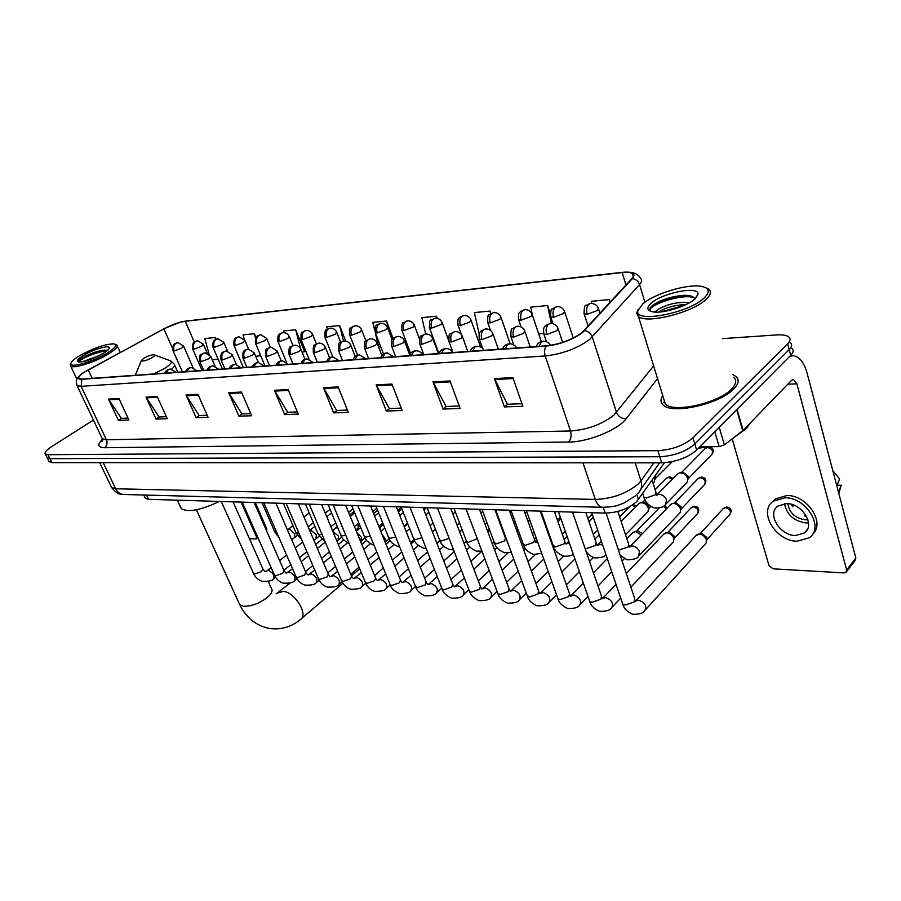 <?xml version="1.0" encoding="UTF-8"?>
<svg xmlns="http://www.w3.org/2000/svg" width="901" height="901" viewBox="0 0 901 901"><rect width="100%" height="100%" fill="white"/><g stroke="black" fill="none" stroke-linecap="round" stroke-linejoin="round"><path stroke-width="1.35" d="M664.431 462.742L636.68 501.632C628.188 508.885 617.681 512.703 605.19 513.097L148.496 499.3L145.275 498.298L144.847 497.375M48.924 461.244L51.898 462.618L661.706 462.832C675.953 462.033 687.598 457.787 696.664 450.072L790.729 355.343C793.477 352.482 793.849 350.151 791.855 348.349M93.434 420.069L51.582 446.659C46.39 450.061 44.318 452.527 45.365 454.036L48.001 454.712L657.888 450.658C672.157 449.779 683.848 445.499 692.959 437.83L787.654 343.833L789.197 349.599C791.945 346.75 792.328 344.43 790.346 342.662C792.328 344.43 791.945 346.75 789.197 349.599L694.817 443.968L789.197 349.599L790.729 355.343M657.888 450.658L659.802 456.751C674.061 455.917 685.729 451.66 694.817 443.968C685.729 451.66 674.061 455.917 659.802 456.751L49.96 458.665L659.802 456.751L661.706 462.832M46.987 457.325L49.96 458.665L46.987 457.325M733.605 389.108C738.707 383.871 739.496 379.659 735.959 376.46L732.885 374.67L735.959 376.46C739.496 379.659 738.707 383.871 733.605 389.108C719.595 404.155 671.853 414.674 663.113 405.011C671.853 414.674 719.595 404.155 733.605 389.108M581.922 332.66C571.966 339.801 560.129 344.193 546.423 345.838L82.228 379.073L79.006 378.566C77.88 376.866 80.944 373.983 88.208 369.906L163.881 328.888C171.821 324.765 178.95 322.22 185.257 321.274L622.152 272.575C627.186 272.046 630.621 272.384 632.457 273.6C634.022 274.771 633.808 276.472 631.826 278.691L581.922 332.66M582.463 332.615L632.389 278.589C636.207 273.577 632.896 271.483 622.467 272.327L185.572 321.083L180.256 322.164L163.667 328.876L82.869 373.003C77.092 377.26 76.754 379.355 81.867 379.287L546.051 346.13C560.118 344.452 572.248 339.947 582.463 332.615M128.032 418.109L121.365 418.346L108.458 399.109L118.403 420.395L128.922 420.024L118.943 398.557L108.458 399.109M121.59 418.346L118.403 420.395M166.336 416.701L159.026 416.972L146.018 397.116L156.042 419.078L167.237 418.695L157.191 396.519L146.018 397.116M159.252 416.96L156.042 419.078M207.151 415.215L199.121 415.507L186.034 394.987L196.125 417.681L208.052 417.264L197.95 394.356L186.034 394.987M199.358 415.496L196.125 417.681M250.726 413.627L241.907 413.942L228.753 392.712L238.889 416.183L251.638 415.744L241.491 392.036L228.753 392.712M242.144 413.931L238.889 416.183M521.961 403.716L507.432 404.245L494.39 378.6L504.414 406.914L522.85 406.272L512.872 377.62L494.39 378.6M507.657 404.234L504.414 406.914M459.217 406.002L446.119 406.486L432.964 381.866L443.078 409.054L460.118 408.457L450.027 380.954L432.964 381.866M446.355 406.475L443.078 409.054M401.193 408.119L389.367 408.558L376.156 384.885L386.326 411.036L402.105 410.484L391.946 384.04L376.156 384.885M389.604 408.547L386.326 411.036M347.392 410.09L336.681 410.484L323.459 387.689L333.64 412.883L348.304 412.365L338.123 386.901L323.459 387.689M336.918 410.473L333.64 412.883M297.364 411.915L287.656 412.275L274.456 390.291L284.626 414.595L298.276 414.111L288.106 389.559L274.456 390.291M287.892 412.264L284.626 414.595M662.776 395.685C660.298 399.447 660.41 402.556 663.113 405.011C660.41 402.556 660.298 399.447 662.776 395.685M787.654 343.833C790.425 340.995 790.808 338.697 788.825 336.94C786.596 335.228 782.575 334.553 776.775 334.913L722.613 338.63M303.783 351.784L304.583 351.717L295.697 329.789L283.635 330.949L284.074 332.649M255.963 337.515L254.397 333.764L243.056 334.857L244.239 339.317M216.229 339.193L215.508 337.515L204.809 338.539L209.122 354.262M437.267 318.323L436.501 316.228L421.859 317.636L425.689 334.023M490.91 313.447L490.076 311.059L474.388 312.568L479.163 333.978M550.218 313.492L547.571 305.529L530.723 307.151L532.277 314.438M610.259 302.162L609.448 299.56L591.293 301.317L591.709 303.367M345.725 341.085L339.632 325.554L326.793 326.793L327.367 329.079M393.073 338.494L386.473 321.038L372.777 322.367L374.805 330.757M375.255 332.593L378.634 346.547L380.582 346.389M386.473 321.038L388.917 331.264M434.113 342.143L434.699 342.087M436.501 316.228L436.974 318.267M490.076 311.059L490.64 313.604M538.685 333.843L543.528 333.46M547.571 305.529L551.322 323.414M532.356 314.854L532.48 315.418M609.448 299.56L610.011 302.432M339.632 325.554L343.484 341.062M302.173 352.415L304.493 351.503M295.697 329.789L300.495 348.462M255.726 356.289L260.738 355.749M254.397 333.764L255.58 338.213M259.319 352.381L260.265 355.94M212.242 359.747L218.2 359.274M215.508 337.515L215.992 339.283M664.521 401.395L663.936 402.353L664.521 401.395M699.919 446.795L719.144 446.626L714.786 431.827M789.884 356.199L793.488 355.704C799.57 356.762 804.109 362.585 807.127 373.183L855.849 558.079L855.15 560.501L846.557 571.594M732.175 438.877L768.992 565.614L773.092 568.835L844 572.912L845.938 572.383L846.636 569.961L796.889 383.849L793.511 379.524L791.517 380.368L743.122 430.351L724.393 444.914L719.144 446.626M795.437 535.543L804.39 533.009C815.743 525.508 802.228 503.197 786.494 503.603L777.912 506.103C766.582 513.638 779.737 535.611 795.437 535.543M784.478 503.682C786.798 514.708 793.972 521.127 806.023 522.952L808.512 522.85M787.868 503.693C789.344 512.827 795.11 518.199 805.156 519.809L807.848 519.618M812.522 534.316C825.789 523.087 807.228 494.919 786.855 495.527L775.277 498.929L772.191 502.082M784.872 497.791L773.283 501.17C757.876 511.441 775.671 541.242 797.025 541.219L809.301 537.762C824.73 527.569 806.26 497.161 784.872 497.791M832.806 470.626L839.574 478.915L836.815 485.853M838.899 493.207L841.23 485.222L837.085 485.177M838.493 492.194L841.23 485.222M793.815 505.168L792.52 506.666L791.495 504.38M805.55 514.764L804.559 515.924L806.451 516.296M642.796 303.874L637.807 310.991C634.822 323.279 687.868 313.402 703.85 298.265C710.562 291.834 709.571 287.847 700.865 286.281C686.607 283.894 654.351 293.737 642.796 303.874M638.291 309.178L636.658 312.962L638.471 316.544C646.355 324.067 691.9 312.85 705.765 299.684C710.81 295.089 711.722 291.552 708.501 289.097L706.159 287.937M663.587 398.355L665.355 404.087C673.576 413.142 718.266 403.288 731.421 389.198C736.218 384.288 736.962 380.335 733.651 377.328M698.433 448.293L708.175 446.716M734.033 437.435L746.366 428.606L750.263 422.974M654.554 312.05L658.845 309.054C668.069 303.817 678.329 301.689 689.614 302.68M658.721 312.05L659.566 311.442C666.042 307.534 674.365 305.236 684.546 304.561L686.01 304.583M687.564 408.097L685.244 407.308M694.784 299.098L698.005 294.289C699.48 285.572 662.776 292.667 651.333 303.085C646.197 307.725 646.783 310.665 653.09 311.892C663.046 313.683 686.855 306.419 694.784 299.098M694.581 299.267C694.074 296.519 690.617 295.201 684.197 295.303C672.045 296.26 661.807 299.391 653.473 304.696L650.105 307.872L650.646 311.318M649.644 310.271C650.499 304.358 680.57 293.929 693.702 297.42M665.704 311.183L679.41 307.376M651.423 306.351C659.611 300.416 671.189 296.823 686.134 295.584L689.659 295.686M660.872 311.881L684.129 305.45M143.788 358.283L141.378 360.535C142.73 361.661 146.367 360.682 152.28 357.562C154.679 356.008 155.254 355.073 154.003 354.769C151.312 354.803 147.91 355.974 143.788 358.283M180.414 506.711L181.281 508.603C187.96 512.68 200.653 510.293 219.371 501.44M695.887 535.712L699.322 534.124C702.679 534.575 705.021 536.433 706.35 539.676L706.181 542.943L705.28 544.013L645.623 609.639M698.005 534.248L701.766 533.448L706.823 537.447L706.564 540.69M663.632 534.248L666.841 532.806C670.085 533.257 672.371 535.07 673.7 538.257L673.543 541.557L672.687 542.548L630.869 587.17M665.602 532.919L669.308 532.142L674.252 536.072L673.937 539.496M632.525 532.851L635.532 531.545L641.185 534.89M634.372 531.646L638.021 530.892L642.345 533.685M546.378 528.313L546.997 528.087M380.076 525.362L379.907 529.18M381.405 524.247L380.481 528.087M357.888 523.808L358.316 527.873L355.85 530.013M359.6 524.787L358.598 527.198M337.278 526.589L332.582 530.712M670.265 504.887L672.337 503.513C676.043 503.254 678.757 505.056 680.492 508.907L680.311 512.342L679.399 513.401L639.237 555.478M672.337 503.513L675.998 502.792L681.043 506.756L680.739 510.146M638.482 503.997L640.42 502.758C643.967 502.521 646.603 504.29 648.326 508.051L648.157 511.509L625.508 534.676M640.42 502.758L644.024 502.06L648.945 505.945L648.596 509.515M677.248 474.32L679.444 472.901C683.195 472.642 685.931 474.467 687.654 478.363L687.44 481.934L666.177 503.896M679.444 472.901L683.048 472.248L688.184 476.246L687.891 479.591M654.34 477.046L654.565 481.652L653.09 483.24M655.275 475.717L655.027 479.535M255.287 502.521L266.842 528.898L266.606 530.948M249.442 538.697L256.368 538.922L256.492 536.94L241.074 502.094M233.089 501.925L262.889 568.936L261.617 571.527L254.555 574.027L253.586 573.588C255.456 577.53 258.339 580.12 262.225 581.336C268.994 581.483 272.71 580.661 273.363 578.87C274.681 575.57 273.059 572.766 268.509 570.468L267.09 570.705L271.1 567.484M79.784 355.647C74.265 358.958 71.28 361.571 70.83 363.475C69.197 368.577 93.096 361.819 107.129 353.136C115.441 347.899 117.659 344.813 113.796 343.867C105.237 344.024 93.907 347.944 79.784 355.647M70.672 363.869L70.661 366.054C73.105 369.117 95.315 362.078 108.244 354.093C115.384 349.667 118.234 346.626 116.803 344.97L115.283 344.396M82.295 361.785L99.696 355.399M85.809 360.546L84.998 361.177M103.097 353.507C106.926 351.176 108.976 349.351 109.246 348.045C110.226 344.486 93.591 349.216 83.647 355.298C77.587 359.048 75.921 361.29 78.669 362.022C84.829 361.909 92.972 359.071 103.097 353.507M107.264 350.613L104.572 350.129C98.693 350.703 92.15 352.798 84.919 356.391L78.308 360.986L78.533 361.999C79.029 359.488 98.13 351.052 106.712 351.063M78.455 360.783C80.516 357.81 98.265 350.275 106.329 350.275L106.397 350.264M636.872 494.672L638.46 499.559M603.276 507.376L605.19 513.097M146.514 495.088L148.496 499.3M111.071 486.439L111.611 487.565L115.666 488.77L595.268 499.424C612.41 498.76 626.826 493.5 638.55 483.657L640.971 480.852L635.182 462.821M582.947 462.799L595.268 499.424C596.935 504.042 599.356 506.677 602.544 507.308L603.895 507.364M696.664 450.072L692.959 437.83M51.898 462.618L48.001 454.712M637.84 493.433L638.178 493.027C641.467 489.862 642.402 485.808 640.971 480.852L653.889 462.821M635.633 495.73L623.605 503.254C617.298 505.112 618.289 506.711 602.544 507.308L122.998 494.458C119.799 493.973 117.355 492.081 115.666 488.77L103.176 462.63M99.673 462.63L111.611 487.565C115.677 492.588 119.484 494.886 122.998 494.458L124.462 494.491M657.539 378.634L626.172 418.717C618.075 429.89 587.756 442.177 568.565 442.042L104.55 447.729C107.005 445.713 107.624 443.055 106.408 439.778L570.502 430.993C587.531 429.721 602.037 424.382 614.02 415.001L653.63 365.919M104.55 447.729C97.77 447.493 97.06 444.689 102.444 439.305M101.824 437.762L102.32 438.798L106.408 439.778L81.09 386.326L77.092 385.651L76.664 384.761M624.607 272.147C633.11 271.82 638.336 273.836 640.284 278.172C642.244 279.659 641.996 281.788 639.564 284.57L589.648 339.486C577.203 348.496 562.393 353.992 545.218 355.963C544.136 352.268 544.418 348.991 546.051 346.13M584.636 330.599C588.353 331.298 590.898 333.438 592.272 337.008L616.532 412.365C618.368 416.667 621.589 418.785 626.172 418.717M623.098 272.26L622.467 272.327M185.572 321.083L186.18 321.015M644.925 302.229L639.564 284.57C638.313 281.18 635.926 279.186 632.389 278.589M81.867 379.287L81.09 386.326L545.218 355.963L570.502 430.993C571.707 435.566 571.054 439.249 568.565 442.042M185.257 321.274L194.289 342.031M163.881 328.888L172.508 348.372M88.208 369.906L92.172 378.364M622.152 272.575L625.992 285.043M274.861 391.102L288.444 390.392M323.876 388.522L338.472 387.757M376.573 385.763L392.295 384.93M433.381 382.779L450.365 381.878M494.795 379.546L513.21 378.578M229.158 393.5L241.828 392.836M186.439 395.742L198.288 395.122M146.424 397.848L157.529 397.262M108.852 399.819L119.281 399.267M787.789 384.231L796.889 383.849M737.097 409.347L743.122 430.351M846.636 569.961L855.849 558.079M742.728 430.689L736.714 409.73M719.235 427.344L724.393 444.914M268.273 581.415L271.438 588.522C273.003 590.786 271.561 593.827 267.124 597.645C259.15 603.524 251.3 606.396 243.574 606.249L239.689 604.594L239.08 603.265M278.308 592.835L283.207 591.394C294.638 591.766 308.784 614.876 300.461 619.471C291.057 627.209 280.504 630.171 268.825 628.335C255.816 625.519 246.108 617.602 239.689 604.594L196.395 509.808M135.274 375.244L141.378 360.535M153.632 373.96L164.906 368.261C171.438 363.914 172.947 361.312 169.433 360.468L154.533 354.96M171.595 369.162C174.366 366.786 175.233 365.085 174.186 364.072L170.908 361.008M539.057 346.367L541.377 342.053L543.72 341.265C546.659 341.333 548.968 342.695 550.635 345.353M730.328 513.874C731.894 509.842 730.734 507.567 726.859 507.06L725.485 507.657C730.013 509.076 731.398 511.408 729.664 514.651L706.699 539.868M622.321 602.87L622.726 604.087L625.024 605.078L634.259 601.913L634.788 598.872L606.08 513.108M635.509 601.046L638.809 600.212C645.127 602.78 647.132 606.215 644.834 610.506C643.764 613.074 639.733 614.347 632.739 614.313C627.164 611.847 623.83 608.434 622.726 604.087L591.743 512.692M723.007 508.828L725.485 507.657M505.146 348.8L507.477 344.565L509.831 343.799C512.804 343.878 515.102 345.263 516.701 347.966M697.993 513.063C699.649 509.054 698.545 506.79 694.682 506.261L693.297 506.846C697.701 508.265 699.075 510.563 697.385 513.75L674.128 538.528M589.333 600.246L589.727 601.361L591.867 602.296L600.899 599.199L601.508 596.18L572.529 512.106M602.341 598.647L605.742 597.554C611.892 600.111 613.863 603.49 611.644 607.691C610.687 610.146 606.677 611.374 599.627 611.374C594.153 608.975 590.853 605.641 589.727 601.361L558.44 511.678M690.977 507.916L693.297 506.846M472.62 351.12L474.962 346.975L477.327 346.221C480.244 346.299 482.497 347.662 484.062 350.309M663.44 506.283L666.503 508.772M557.606 597.723L557.978 598.748L559.983 599.627L568.824 596.575L569.5 593.601L540.285 511.137M570.603 596.169L573.914 594.998C579.917 597.532 581.855 600.866 579.715 604.988C578.746 607.387 574.77 608.569 567.776 608.535C562.303 606.103 559.037 602.837 557.978 598.748L526.432 510.709M441.411 353.361L443.765 349.295L446.13 348.541C449.002 348.631 451.198 349.971 452.73 352.55M636.421 506.058L633.651 504.74L632.232 505.315L635.577 506.914M527.062 595.291L529.281 597.059L537.953 594.063L538.685 591.112L509.279 510.191M540.217 593.545L543.28 592.531C549.126 595.054 551.029 598.332 548.979 602.375C547.999 604.717 544.035 605.866 537.109 605.799C531.624 603.332 528.391 600.134 527.412 596.237L495.651 509.786M411.43 355.501L413.784 351.514L416.161 350.771C418.976 350.861 421.127 352.178 422.637 354.701M497.634 592.937L499.717 594.57L508.209 591.642L509.009 588.713L479.445 509.29M510.878 591.09L513.75 590.166C519.46 592.667 521.33 595.899 519.359 599.852C518.48 602.105 514.55 603.208 507.556 603.174C502.172 600.764 498.974 597.633 497.96 593.804L466.02 508.885M382.621 357.573L384.964 353.654L387.351 352.922L393.692 356.773M469.263 590.662L471.212 592.182L479.535 589.299L480.402 586.416L450.714 508.423M482.587 588.713L485.279 587.88C490.854 590.358 492.689 593.545 490.797 597.419C489.919 599.627 486.011 600.697 479.062 600.64C473.667 598.185 470.502 595.122 469.567 591.461L437.492 508.029M354.893 359.555L357.246 355.715L359.623 354.994L365.862 358.767M441.895 588.454L443.731 589.885L451.885 587.047L452.798 584.197L423.019 507.59M455.275 586.438L457.809 585.673C463.249 588.128 465.062 591.27 463.238 595.077C462.359 597.239 458.474 598.275 451.581 598.185C446.175 595.696 443.044 592.7 442.177 589.198L409.989 507.195M328.201 361.47L330.543 357.686L332.92 356.976L339.058 360.682M415.474 586.326L417.197 587.655L425.204 584.873L426.173 582.046L396.316 506.779M428.899 584.242L431.297 583.544C436.602 585.988 438.382 589.074 436.636 592.813C435.746 594.93 431.883 595.933 425.047 595.831C419.72 593.387 416.622 590.448 415.744 587.013L383.454 506.396M302.477 363.306L304.82 359.6L307.196 358.902L313.233 362.54M389.953 584.276L391.575 585.515L399.436 582.767L400.449 579.985L370.548 506.002M403.423 582.125L405.675 581.483C410.856 583.904 412.613 586.945 410.935 590.617C410.158 592.644 406.317 593.624 399.413 593.545C394.075 591.067 391.011 588.184 390.212 584.907L357.866 505.619M277.677 365.085L280.02 361.436L282.396 360.749L288.331 364.319M365.288 582.283L366.82 583.431L374.523 580.74L375.593 577.98L345.657 505.258M378.78 580.086L380.909 579.489C385.977 581.9 387.7 584.895 386.09 588.499C385.324 590.493 381.495 591.439 374.636 591.338C370.491 590.042 367.462 587.215 365.524 582.857L333.145 504.875M253.755 366.797L256.098 363.216L258.463 362.529L264.308 366.043M341.434 580.345L342.876 581.427L350.444 578.78L351.559 576.054L321.612 504.526M354.938 578.115L356.954 577.575C361.909 579.951 363.61 582.913 362.067 586.45C361.29 588.409 357.494 589.322 350.669 589.209C346.592 587.936 343.585 585.154 341.659 580.886L309.257 504.155M230.667 368.453L232.999 364.928L235.352 364.252L241.108 367.698M318.357 578.476L319.72 579.489L327.153 576.877L328.313 574.185L298.366 503.828M331.872 576.212L333.764 575.705C338.618 578.07 340.296 580.987 338.821 584.467C338.044 586.393 334.271 587.283 327.491 587.148C323.448 585.887 320.486 583.161 318.571 578.971L286.169 503.456M208.368 370.041L210.688 366.583L213.041 365.919L218.706 369.309M296.012 576.663L297.296 577.609L304.606 575.041L305.811 572.383L275.886 503.141M309.527 574.365L311.318 573.903C316.071 576.246 317.726 579.129 316.307 582.542C315.53 584.434 311.78 585.301 305.045 585.143C301.058 583.904 298.118 581.224 296.215 577.124L263.824 502.781M186.8 371.584L189.12 368.182L191.463 367.518L197.049 370.852M274.377 574.894L275.582 575.784L282.768 573.261L284.006 570.637L254.127 502.488M287.881 572.585L289.581 572.158C294.222 574.478 295.866 577.316 294.503 580.672C293.839 582.497 290.111 583.341 283.297 583.206C279.355 581.978 276.449 579.354 274.568 575.334L242.211 502.127M165.953 373.082L168.262 369.725L170.593 369.072L176.112 372.35M253.406 573.194L221.274 501.497M266.899 570.862L265.412 571.414M705.033 484.04C706.767 479.963 705.629 477.654 701.631 477.102L700.268 477.665C704.807 479.084 706.181 481.449 704.402 484.749L680.897 509.324M546.704 334.485L557.021 330.644L557.978 328.234C556.48 325.115 554.081 323.504 550.748 323.403L548.574 324.146C546.164 326.579 545.544 330.025 546.704 334.485L543.844 334.068C542.83 325.937 545.161 326.849 545.646 325.531L550.027 323.448M618.469 550.117L628.121 547.053L628.684 544.283L617.816 511.43M629.574 546.817L632.66 545.995C635.892 546.637 638.178 548.551 639.496 551.739L638.482 556.266C637.728 558.429 633.955 559.611 627.164 559.791L620.237 555.388M697.926 478.769L700.268 477.665M543.551 333.201L546.423 341.738M673.115 478.499L669.905 476.843L668.542 477.395L672.304 479.309M513.626 337.087L523.718 333.325L524.754 330.926C523.29 327.885 520.936 326.32 517.692 326.218L515.496 326.95C513.074 329.338 512.455 332.717 513.626 337.087L510.957 336.692C510.732 330.904 511.16 328.268 512.252 328.764L516.96 326.263M584.918 548.033L586.607 548.518L595.471 545.432L596.113 542.684L585.83 512.511M596.451 543.754L597.081 545.465L600.28 544.407L602.78 545.229M666.346 478.397L668.542 477.395M510.676 335.893L513.784 344.869M481.866 339.576L491.743 335.904L492.858 333.516C491.428 330.554 489.119 329.023 485.943 328.921L483.747 329.642C481.314 331.996 480.683 335.307 481.866 339.576L479.366 339.204C478.363 331.151 480.616 332.289 480.999 331.005L485.211 328.978M553.056 545.195L555.365 546.896L564.06 543.877L564.758 541.152L554.397 511.554M568.768 541.298L566.031 543.956L569.342 542.92M479.107 338.472L482.609 348.36M451.356 341.975L461.019 338.371L462.213 335.994C460.805 333.111 458.541 331.624 455.433 331.523L453.237 332.232C450.793 334.541 450.162 337.785 451.356 341.975L449.013 341.625C448.754 336.039 449.149 333.494 450.185 333.989L454.712 331.568M523.109 543.754L525.283 545.342L533.797 542.368L534.552 539.676L524.134 510.642M536.118 542.481L537.48 541.546M448.766 340.95L452.966 352.528M422.006 344.283L431.478 340.747L432.739 338.393C431.354 335.577 429.135 334.125 426.094 334.023L423.887 334.721C421.443 336.985 420.812 340.173 422.006 344.283L419.81 343.957C419.618 338.033 420.125 335.397 421.319 336.039L425.362 334.068M494.244 542.357L496.282 543.832L504.628 540.927L505.45 538.246L494.976 509.763M419.573 343.326L423.774 354.622M393.76 346.502L403.051 343.033L404.369 340.691C403.006 337.954 400.832 336.524 397.859 336.422L395.64 337.109C393.196 339.35 392.566 342.47 393.76 346.502L391.698 346.187C391.507 340.353 391.991 337.762 393.163 338.416L397.127 336.478M466.391 541.005L468.306 542.391L477.237 538.697M391.473 345.612L395.663 356.638M366.561 348.631L375.672 345.229L377.057 342.909C375.706 340.24 373.577 338.844 370.66 338.742L368.441 339.418C365.997 341.614 365.367 344.689 366.561 348.631L364.623 348.349C364.398 342.628 364.86 340.094 366.009 340.724L369.917 338.799M439.519 539.699L441.321 540.983L449.149 538.347M364.409 347.809L368.588 358.575M340.353 350.692L349.284 347.358L350.726 345.049C349.397 342.436 347.302 341.074 344.441 340.972L342.222 341.648C339.778 343.799 339.159 346.817 340.353 350.692L338.517 350.421C338.303 344.756 338.765 342.256 339.891 342.898L343.709 341.029M413.559 538.438L415.248 539.643L421.972 537.717M338.325 349.926L342.481 360.445M315.068 352.685L323.831 349.397L325.329 347.122C324.033 344.565 321.972 343.236 319.157 343.123L316.949 343.788C314.494 345.916 313.875 348.878 315.068 352.685L313.345 352.415C313.109 346.874 313.548 344.407 314.652 345.038L318.425 343.18M408.75 538.145L410.034 541.355M388.466 537.21L390.065 538.336L395.708 536.973M313.165 351.964L317.31 362.247M290.674 354.6L299.278 351.379L300.821 349.115C299.537 346.615 297.521 345.308 294.751 345.207L292.543 345.86C290.099 347.955 289.48 350.861 290.674 354.6L289.052 354.352C288.849 348.766 289.277 346.344 290.325 347.076L294.019 345.263M382.148 534.71L385.144 538.494L385.144 542.109M364.207 536.027L365.705 537.075L370.311 536.151M288.883 353.935L293.005 363.981M267.124 356.447L275.571 353.282L277.159 351.041L271.19 347.212L268.982 347.865C266.55 349.915 265.93 352.775 267.124 356.447L265.581 356.21C265.344 350.827 265.727 348.473 266.73 349.149L270.458 347.268M356.954 532.694L361.459 537.255L360.625 541.614M340.724 534.867L342.143 535.847L345.77 535.273M265.423 355.827L269.523 365.66M244.362 358.238L252.663 355.129L254.296 352.899L248.417 349.149L246.221 349.791C243.788 351.818 243.169 354.634 244.362 358.238L242.91 358.012C242.414 353.575 243.09 350.996 244.959 350.264L247.685 349.205M332.829 531.32L338.517 536.061L338.112 540.082L336.873 540.972M318.008 533.752L319.348 534.665L322.017 534.361M242.763 357.652L246.84 367.293M222.367 359.961L230.51 356.909L232.199 354.701L226.41 351.03L224.214 351.66C221.781 353.654 221.173 356.424 222.367 359.961L220.982 359.758C220.531 355.287 221.207 352.73 223.009 352.1L225.667 351.086M314.866 526.33L309.707 530.464L311.082 530.261L316.307 534.901L315.947 538.877L313.863 540.24M295.99 532.66L299.019 533.415M220.846 359.42L224.901 368.858M201.081 361.639L209.088 358.632L210.811 356.436L205.113 352.843L202.916 353.462C200.506 355.422 199.887 358.147 201.081 361.639L199.774 361.436C199.538 356.233 199.898 353.969 200.867 354.656L204.369 352.899M288.05 529.63L289.649 529.214L294.773 533.786L294.458 537.706L291.575 539.44M274.67 531.601L276.742 532.423M199.639 361.132L203.682 370.379M712.331 453.958C714.155 449.813 712.984 447.459 708.828 446.885L707.51 447.425C712.173 448.833 713.558 451.255 711.666 454.701L688.015 478.938M587.17 314.291L597.408 310.473L598.264 308.21C597.386 305.371 594.953 303.75 590.988 303.355L588.972 304.065C586.652 306.441 586.055 309.854 587.17 314.291L584.152 313.886C584.073 307.691 584.704 304.876 586.033 305.439L590.301 303.412M643.584 496.068L643.922 497.127L646.321 497.949L655.41 494.773L655.951 492.228L652.121 480.188M678.014 473.532L656.874 494.908L659.656 494.3C662.933 494.852 665.231 496.744 666.537 499.976L665.388 504.706C664.701 506.655 661.165 507.781 654.757 508.074C649.058 506.103 645.454 502.454 643.922 497.127L642.751 493.478M705.145 448.552L707.51 447.425M583.871 313.019L588.139 326.241M553.552 317.276L563.575 313.537L564.499 311.284C563.035 308.187 560.67 306.61 557.392 306.554L555.354 307.252C553.034 309.584 552.426 312.929 553.552 317.276L550.736 316.893C550.567 311.16 551.029 308.536 552.099 309.043L556.705 306.61M550.466 316.093L552.989 323.696M521.262 320.137L531.072 316.488L532.086 314.235C530.633 311.217 528.313 309.685 525.114 309.629L523.076 310.304C520.733 312.602 520.136 315.879 521.262 320.137L518.627 319.787C517.703 311.78 519.933 312.929 520.327 311.656L524.427 309.674M518.368 319.044L521.071 326.973M490.234 322.896L499.841 319.314L500.911 317.073C499.492 314.134 497.228 312.636 494.097 312.579L492.047 313.255C489.694 315.508 489.085 318.717 490.234 322.896L487.756 322.558C487.554 317.017 487.97 314.483 488.995 314.99L493.41 312.624M487.509 321.871L490.516 330.442M460.377 325.543L469.793 322.029L470.93 319.799C469.534 316.938 467.315 315.485 464.252 315.418L462.19 316.082C459.837 318.301 459.228 321.454 460.377 325.543L458.046 325.227C457.167 317.129 459.296 318.661 459.735 317.276L463.553 315.474M457.821 324.597L461.38 334.519M431.635 328.099L440.859 324.653L442.076 322.434C440.702 319.641 438.517 318.211 435.521 318.143L433.449 318.808C431.095 320.993 430.487 324.09 431.635 328.099L429.45 327.795C429.54 316.915 430.149 321.42 434.823 318.199M429.236 327.209L438.9 353.541M403.952 330.554L412.996 327.164L414.269 324.968C412.917 322.243 410.766 320.846 407.838 320.779L405.765 321.432C403.4 323.583 402.792 326.624 403.952 330.554L401.891 330.273C401.722 324.597 402.206 322.074 403.333 322.716L407.139 320.835M401.688 329.732L410.597 353.485M377.26 332.92L386.135 329.597L387.464 327.412C386.135 324.754 384.029 323.391 381.146 323.324L379.073 323.966C376.708 326.072 376.1 329.056 377.26 332.92L375.323 332.66C375.154 327.04 375.627 324.551 376.742 325.193L380.447 323.38M375.131 332.154L383.522 354.07M351.514 335.206L360.22 331.951L361.605 329.777C360.287 327.176 358.226 325.835 355.388 325.768L353.327 326.399C350.962 328.482 350.354 331.422 351.514 335.206L349.678 334.958C349.498 329.439 349.948 327.007 351.03 327.637L354.69 325.824M349.498 334.496L357.618 355.287M326.658 337.413L335.206 334.215L336.647 332.052C335.352 329.507 333.314 328.201 330.532 328.133L328.471 328.764C326.106 330.802 325.498 333.697 326.658 337.413L324.934 337.177C324.799 331.602 325.238 329.192 326.275 329.946L329.834 328.189M324.765 336.749L332.807 356.976M302.657 339.542L311.048 336.4L312.534 334.26C311.262 331.771 309.257 330.487 306.531 330.419L304.459 331.039C302.094 333.055 301.497 335.893 302.657 339.542L301.024 339.317C300.844 333.956 301.238 331.613 302.218 332.311L305.833 330.476M300.866 338.922L309.054 359.15M279.456 341.603L287.701 338.506L289.232 336.388C287.982 333.944 286.011 332.694 283.319 332.627L281.258 333.235C278.905 335.217 278.296 338.01 279.456 341.603L277.913 341.389C277.474 336.94 278.172 334.372 280.02 333.685L282.621 332.683M277.767 341.029L286.439 362.112M257.022 343.596L265.131 340.555L266.707 338.449L260.885 334.755L258.824 335.363C256.47 337.323 255.873 340.06 257.022 343.596L255.569 343.394C255.096 339.058 255.771 336.546 257.585 335.836L260.186 334.812M255.422 343.056L265.018 365.986M235.319 345.522L243.293 342.526L244.903 340.443L239.17 336.828L237.109 337.425C234.767 339.35 234.17 342.053 235.319 345.522L233.933 345.331C233.539 340.893 234.215 338.393 235.983 337.841L238.472 336.884M233.798 345.015L243.371 367.54M214.314 347.392L222.142 344.441L223.797 342.369L218.143 338.821L216.094 339.418C213.751 341.31 213.165 343.968 214.314 347.392L212.996 347.212C212.602 342.83 213.255 340.375 214.99 339.835L217.445 338.877M212.873 346.908L222.412 369.038M193.963 349.194L201.666 346.299L203.356 344.238L197.781 340.758L195.742 341.344C193.411 343.213 192.814 345.838 193.963 349.194L192.724 349.025C192.307 344.711 192.96 342.29 194.65 341.761L197.094 340.815M192.6 348.743L202.094 370.491M174.253 350.951L181.822 348.09L183.545 346.052L178.049 342.639L176.022 343.213C173.69 345.06 173.105 347.64 174.253 350.951L173.06 350.782C172.665 346.491 173.307 344.103 174.985 343.608L177.362 342.695M172.947 350.523L182.419 371.899M256.492 536.94L257.314 536.309M265.998 529.551L266.842 528.898M143.732 495.009L145.275 498.298M49.251 461.909L45.365 454.036M659.633 462.832L640.814 489.322M103.198 439.35L101.993 441.389L102.32 438.798L77.092 385.651C75.977 380.154 74.637 379.58 82.869 373.003M632.457 273.6L633.324 276.427M790.177 355.895L791.101 355.839M792.925 379.546L793.511 379.524M807.364 529.45L804.39 533.009M775.277 498.929L773.283 501.17M637.807 310.991L636.658 312.962M665.355 404.087L638.471 316.544M695.471 298.468L698.005 294.289M684.197 295.303L686.134 295.584M685.684 304.729L684.546 304.561M276.1 593.838L290.178 583.048M181.281 508.603L177.396 500.168M177.812 372.237L174.625 365.074M301.227 618.807L342.898 583.195M351.48 575.852L359.702 568.835M635.194 600.179L635.408 601.406M635.52 601.147L696.676 534.856M726.6 507.049L723.582 508.209L700.088 533.719M536.388 346.558C537.199 343.686 539.384 341.93 542.954 341.31M601.891 597.374L602.307 598.726L616.025 584.31M626.296 573.509L664.352 533.493M694.423 506.249L691.506 507.364L667.742 532.39M502.657 348.969C503.445 346.153 505.585 344.441 509.065 343.833M612.365 606.925L620.676 598.05M667.258 507.995L664.364 505.607M569.86 594.683L570.446 596.135M570.57 596.169L583.364 583.127M593.455 572.811L607.319 558.631M626.837 538.674L633.189 532.187M659.014 508.119L636.557 531.117M470.311 351.289C471.02 348.574 473.104 346.896 476.561 346.266M580.379 604.301L587.993 596.406M598.005 586.022L611.768 571.741M622.118 561.008L624.325 558.721M539.035 592.103L539.778 593.646M539.981 593.691L551.93 581.888M561.852 572.011L574.939 558.98M594.897 539.102L599.233 534.777M629.72 506.689L619.584 516.791M439.249 353.519C439.925 350.861 441.963 349.228 445.364 348.586M549.576 601.767L556.536 594.739M566.38 584.794L579.366 571.684M589.524 561.424L593.387 557.516M509.335 589.637L510.225 591.236M510.495 591.304L521.668 580.616M531.421 571.133L543.776 559.127M553.833 549.373L554.543 548.675M564.127 539.361L567.089 536.489M592.272 514.234L587.88 518.514M409.414 355.647C410.394 352.865 412.388 351.266 415.384 350.816M519.9 599.311L526.24 593.072M535.926 583.533L548.191 571.459M558.169 561.627L563.711 556.187M480.706 587.249L481.731 588.927M482.069 589.006L492.509 579.309M502.116 570.198L513.773 559.127M523.65 549.745L525.26 548.236M534.484 539.474L536.163 537.874M560.332 517.106L557.336 519.945M380.718 357.708C381.923 354.746 383.871 353.158 386.574 352.967M491.293 596.946L497.059 591.405M506.587 582.237L518.176 571.099M527.986 561.661L535.228 554.701M453.09 584.963L454.25 586.697M454.622 586.776L464.387 577.992M473.847 569.207L484.862 558.98M494.581 549.959L497.059 547.673M516.386 529.732L517.613 528.594M529.608 519.562L527.907 521.138M353.113 359.679C354.014 357.033 355.929 355.478 358.846 355.039M463.688 594.649L468.914 589.75M478.307 580.92L489.243 570.626M498.895 561.56L507.95 553.045M426.443 582.756L427.705 584.535M428.121 584.625L437.255 576.651M446.581 568.182L456.987 558.733M466.549 550.038L469.883 547.008M487.52 530.982L489.389 529.281M326.522 361.583C327.716 358.688 329.586 357.168 332.142 357.021M437.041 592.43L441.749 588.105M451.007 579.58L461.346 570.074M470.851 561.323L481.9 551.164M400.708 580.638L402.071 582.451M402.51 582.553L411.059 575.322M420.249 567.134L430.081 558.383M439.508 549.982L443.664 546.276M300.911 363.418C301.756 360.884 303.592 359.398 306.419 358.947M411.306 590.279L415.496 586.506M424.664 578.239L434.428 569.443M443.788 560.996L454.239 551.581M375.841 578.588L377.294 580.435M377.767 580.537L385.752 573.993M394.829 566.065L404.11 557.956M413.39 549.835L418.379 545.477M276.202 365.187C276.99 362.731 278.803 361.267 281.619 360.794M386.428 588.195L390.189 584.884M399.211 576.899L408.423 568.745M417.659 560.58L427.524 551.862M436.974 543.494L439.981 540.848M351.795 576.606L353.327 578.487M353.823 578.6L361.29 572.664M370.243 564.983L379.006 557.46M388.162 549.599L393.951 544.632M252.37 366.898C253.113 364.488 254.882 363.058 257.686 362.574M362.371 586.179L365.716 583.285M374.602 575.57L383.308 568.002M392.408 560.095L401.722 552.009M411.047 543.922L414.629 540.803M328.527 574.703L330.138 576.606M330.644 576.719L337.638 571.347M346.468 563.891L354.746 556.908M363.779 549.283L370.345 543.754M229.361 368.543C230.093 366.234 231.827 364.815 234.587 364.297M339.103 584.22L342.053 581.708M350.804 574.241L359.026 567.213M368.013 559.555L376.809 552.054M385.988 544.215L390.201 540.623M426.612 507.702L423.943 509.977M407.759 523.763L404.245 526.758M306.013 572.856L307.68 574.782M308.21 574.894L314.742 570.04M323.47 562.798L331.286 556.311M340.206 548.912L347.527 542.83M207.129 370.131C207.827 367.878 209.539 366.482 212.264 365.964M316.566 582.328L319.157 580.154M327.773 572.923L335.544 566.402M344.407 558.958L352.708 551.998M361.774 544.395L366.617 540.33M401.891 508.919L398.343 511.892M383.33 524.461L381.213 526.24M284.198 571.076L285.932 573.013M286.473 573.126L292.577 568.756M301.193 561.706L308.581 555.68M317.377 548.495L325.261 542.053M185.64 371.674C186.316 369.444 188.005 368.081 190.685 367.574M294.728 580.481L296.992 578.622M305.473 571.617L312.816 565.558M321.567 558.327L329.406 551.851M338.337 544.474L343.844 539.936M377.609 510.27L373.6 513.57M263.069 569.342L264.86 571.302M279.625 560.625L286.586 555.016M295.28 548.022L302.725 542.042M164.849 373.16C165.536 370.953 167.192 369.613 169.827 369.128M273.577 578.701L275.526 577.113M283.871 570.322L290.798 564.69M299.447 557.663L306.847 551.649M315.665 544.474L321.837 539.451M354.127 511.441L349.689 515.045M629.044 545.443L629.495 547.076M629.585 546.896L671.008 504.121M701.35 477.102L698.478 478.206L674.466 503.04M562.652 342.369L558.271 329.113M605.945 554.577C605.157 556.683 601.429 557.798 594.761 557.933C590.335 556.345 587.328 553.878 585.774 550.511M597.138 545.477L601.406 541.186M621.116 521.409L639.158 503.321M669.634 476.832L666.841 477.89L655.14 489.671M645.048 499.807L642.593 502.274M650.826 506.475L648.799 508.536M530.227 346.998L525.035 331.737M565.085 542.12L565.884 543.911M573.239 554.092C571.786 555.726 568.565 556.413 563.564 556.142C557.922 553.822 554.532 550.477 553.383 546.119L541.005 511.149M588.927 521.611L593.32 517.32M593.308 534.451L597.656 530.126M498.377 349.284L493.117 334.26M534.867 540.566L535.825 542.425M541.692 553.315L533.505 554.419C527.952 552.155 524.585 548.889 523.425 544.609L510.957 510.248M536.05 542.47L537.379 541.276M557.944 521.69L560.94 518.83M562.303 534.135L565.276 531.263M467.765 351.469L462.461 336.681M505.743 539.068L506.835 540.983M511.272 552.324L504.526 552.764C498.963 550.455 495.629 547.245 494.536 543.145L481.99 509.369M517.151 531.838L518.379 530.7M528.087 521.656L529.788 520.08M521.566 544.001L522.783 542.852M532.435 533.752L534.113 532.164M554.791 512.669L555.917 511.599M438.314 353.586L432.964 339.024M481.922 551.153L476.561 551.153C470.998 548.81 467.698 545.668 466.673 541.738L454.07 508.524M487.88 531.95L489.75 530.25M509.91 511.914L511.149 510.777M492.284 543.776L494.131 542.064M514.156 523.605L515.395 522.479M525.148 513.469L526.86 511.903M409.707 354.915L404.594 341.276M453.575 549.858L449.576 549.61C444.092 547.312 440.826 544.238 439.778 540.375L427.119 507.714M459.668 531.95L462.123 529.765M480.852 513.074L482.745 511.396M464.049 543.472L466.436 541.321M485.098 524.483L486.979 522.783M381.9 355.557L377.26 343.45M426.173 548.439L423.504 548.112C418.008 545.781 414.775 542.762 413.807 539.057L401.103 506.925M432.457 531.86L435.465 529.236M452.854 514.054L455.343 511.881M436.816 543.089L439.812 540.454M457.089 525.17L459.555 522.985M355.231 356.582L350.917 345.556M399.684 546.918L398.298 546.67C392.791 544.283 389.592 541.332 388.703 537.784L375.965 506.171M406.193 531.691L409.707 528.696M425.846 514.865L428.876 512.264M410.541 542.65L414.043 539.609M430.07 525.711L433.088 523.098M329.608 357.855L325.509 347.583M374.05 545.296L373.926 545.263C368.498 542.943 365.333 540.037 364.421 536.557L351.672 505.438M380.83 531.466L384.806 528.121M399.785 515.518L403.321 512.545M385.155 542.154L389.142 538.764M403.986 526.128L407.511 523.132M423.707 509.347L425.677 507.668M304.955 359.285L301.002 349.532M328.167 504.729L340.938 535.363C341.67 538.302 344.43 541.039 349.216 543.573M356.323 531.173L360.727 527.535M374.602 516.059L378.611 512.748M361.278 541.084L365.074 537.92M378.803 526.432L382.779 523.098M397.803 510.529L401.35 507.567M281.213 360.85L277.328 351.435M305.428 504.042L318.199 534.214L325.126 541.738M332.627 530.835L337.425 526.939M350.275 516.476L354.712 512.872M338.371 539.868L341.783 537.064M354.453 526.635L358.868 523.008M372.789 511.554L376.798 508.254M258.339 362.529L254.454 353.26M283.398 503.377L296.181 533.088L301.745 539.755M326.759 516.814L331.591 512.939M316.172 538.685L319.236 536.208M330.915 526.747L335.724 522.862M348.608 512.421L353.057 508.828M236.299 364.319L232.345 355.039M262.067 502.724L274.839 532.007L278.972 537.548M287.475 529.957L293.005 525.722M303.997 517.05L309.201 512.951M294.661 537.548L297.398 535.363M308.142 526.792L313.311 522.67M325.238 513.165L330.07 509.313M215.057 366.245L210.947 356.751M656.277 493.343L656.75 495.291M708.535 446.885L705.708 447.988L681.539 472.473M599.92 313.413L598.546 309.088M672.371 461.605L655.207 478.701M573.261 338.044L564.769 312.095M541.321 341.67L532.333 314.99M510.157 343.799L501.159 317.771M480.548 346.93L471.155 320.441M448.653 340.578L442.29 323.031M419.506 339.091L414.471 325.52M392.126 339.722L387.655 327.919M365.885 340.848L361.785 330.25M340.657 342.245L336.816 332.492M316.364 343.799L312.692 334.665M292.949 345.488L289.39 336.76M270.368 347.279L266.842 338.799M248.575 349.149L245.038 340.758M227.536 351.12L223.932 342.673M207.241 353.192L203.48 344.52M193.073 367.732L183.669 346.311M257.934 537.706L256.458 538.854M70.83 363.475L70.255 364.905M76.878 379.175L70.661 366.054M108.953 348.8L109.246 348.045M120.216 352.426L117.231 345.905M104.572 350.129L106.329 350.275"/></g></svg>
